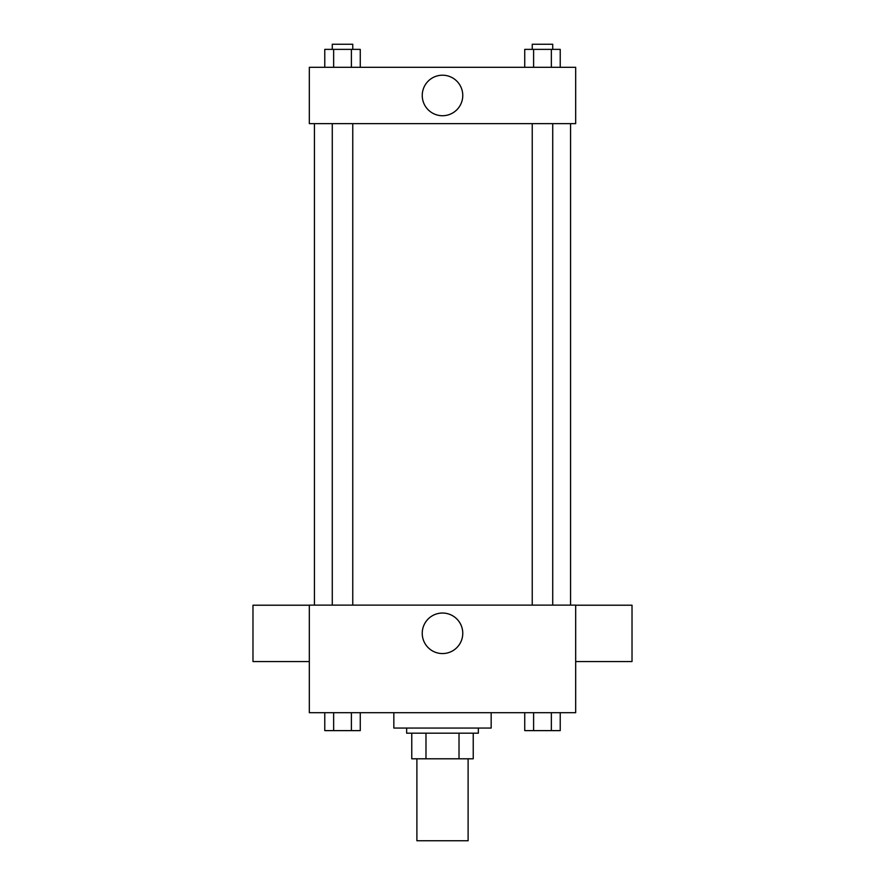 <?xml version="1.0" encoding="UTF-8"?>
<svg xmlns="http://www.w3.org/2000/svg" width="885" height="885" viewBox="0 0 885 885"><rect width="100%" height="100%" fill="white"/><g stroke="black" fill="none" stroke-linecap="round" stroke-linejoin="round"><path stroke-width="1.33" d="M416.89 758.799L416.89 840.75L468.11 840.75L468.11 758.799M459.016 733.189L459.016 758.799L411.768 758.799L411.768 733.189M459.016 758.799L473.232 758.799L473.232 733.189L473.232 758.799M478.354 728.067L478.354 733.189L406.646 733.189L406.646 728.067M425.984 733.189L425.984 758.799M393.836 712.69L393.836 728.067L491.164 728.067L491.164 712.69M575.681 712.69L309.319 712.69L309.319 605.13L575.681 605.13L575.681 712.69M462.766 633.306A20.267 20.267 0 0 1 432.367 650.851A20.267 20.267 0 0 1 432.367 615.75A20.267 20.267 0 0 1 462.766 633.306M575.681 661.56L632.023 661.56L632.023 605.207L575.681 605.207M309.319 605.207L252.977 605.207L252.977 661.56L309.319 661.56M570.559 123.646L570.559 605.13M532.239 605.13L532.239 123.646M352.761 123.646L352.761 605.13M575.681 123.646L309.319 123.646L309.319 67.304L575.681 67.304L575.681 123.646M462.766 95.469A20.267 20.267 0 0 1 432.367 113.014A20.267 20.267 0 0 1 432.367 77.924A20.267 20.267 0 0 1 462.766 95.469M560.227 67.304L560.227 49.372L524.739 49.372L524.739 67.304M551.355 49.372L551.355 67.304M533.611 49.372L533.611 67.304M532.239 49.372L532.239 44.25L552.727 44.25L552.727 49.372M360.261 67.304L360.261 49.372L324.773 49.372L324.773 67.304M351.389 49.372L351.389 67.304M333.645 49.372L333.645 67.304M332.273 49.372L332.273 44.25L352.761 44.25L352.761 49.372M560.227 712.69L560.227 730.623L524.739 730.623L524.739 712.69M551.355 712.69L551.355 730.623M533.611 712.69L533.611 730.623M552.727 730.623L532.239 730.623M360.261 712.69L360.261 730.623L324.773 730.623L324.773 712.69M351.389 712.69L351.389 730.623M333.645 712.69L333.645 730.623M352.761 730.623L332.273 730.623M314.44 123.646L314.44 605.13M552.727 605.13L552.727 123.646M332.273 123.646L332.273 605.13"/></g></svg>
